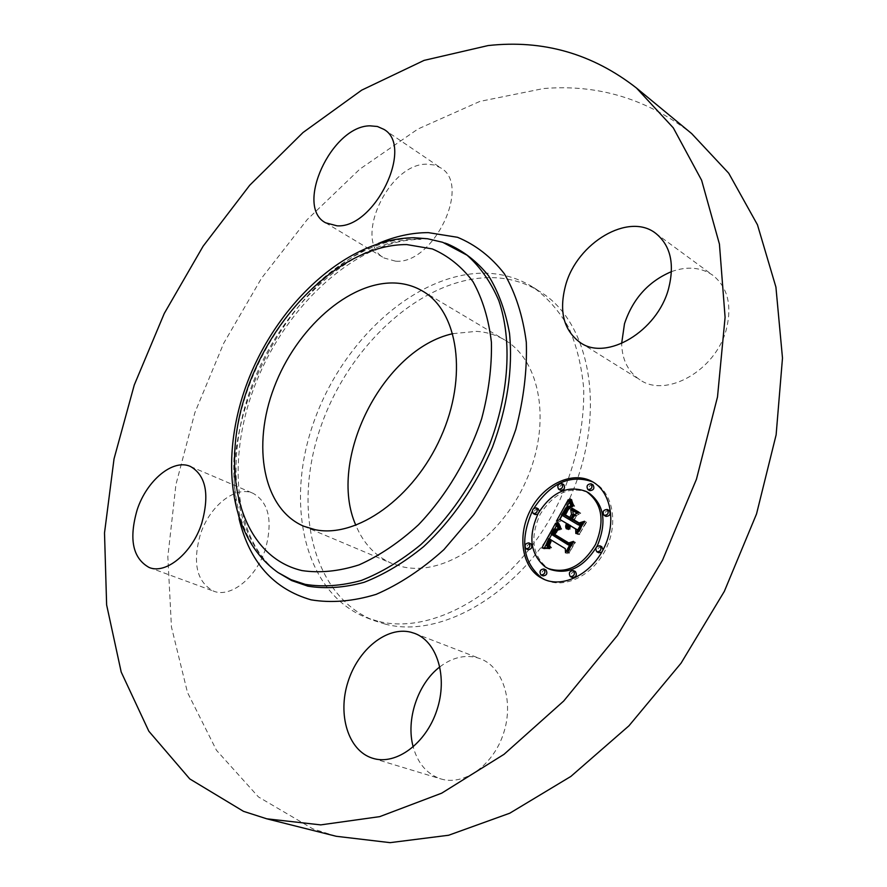 <?xml version="1.0" encoding="UTF-8"?>
<svg xmlns="http://www.w3.org/2000/svg" width="887" height="887" viewBox="0 0 887 887"><rect width="100%" height="100%" fill="white"/><g stroke="black" fill="none" stroke-linecap="round" stroke-linejoin="round"><path stroke-width="0.67" stroke-dasharray="4.43 3.33" d="M671.481 271.622C687.292 265.989 701.096 267.231 712.904 275.325C727.706 287.333 732.196 305.294 726.386 329.177C715.931 370.367 666.17 398.407 639.982 379.858C628.207 372.008 622.097 359.889 621.643 343.502M336.24 836.286L312.845 828.857L258.45 796.947L216.461 750.269L187.479 692.47L171.446 626.954L167.843 556.77L175.925 484.59L194.841 412.743L223.668 343.324L261.465 278.296L307.224 219.577L359.823 169.129L417.921 129.025L479.856 101.417L543.543 88.545C598.148 84.01 647.532 99.034 691.683 133.604M452.836 333.667L476.363 331.361C486.586 332.004 496.021 334.865 504.648 339.943C540.626 360.554 551.836 423.365 526.058 480.954C500.656 538.675 444.587 576.251 403.164 566.937L391.644 563.356C375.312 556.138 363.393 543.465 355.875 525.348M385.39 624.149L374.325 620.689C311.481 595.92 292 506.144 321.571 424.529C350.609 342.681 424.64 275.99 493.05 277.642C510.347 278.174 526.179 282.964 540.582 292.034C592.117 323.533 607.761 417.189 567.946 502.341C528.619 587.715 444.786 640.015 385.39 624.149M377.574 621.144L366.508 617.685C303.698 592.915 284.428 502.874 314.186 420.948C343.391 338.79 417.555 271.721 485.998 273.196C503.295 273.684 519.139 278.451 533.519 287.51C547.467 297.71 559.209 311.093 568.744 327.669C576.738 345.875 581.739 366.342 583.735 389.038C584.311 424.962 576.572 461.451 560.506 498.538C520.968 584.322 436.947 636.966 377.574 621.144M439.897 666.847C451.816 657.81 463.968 654.684 476.352 657.478L480.355 658.742C502.807 667.035 514.116 701.307 503.583 733.261C493.338 765.315 463.846 786.248 440.761 778.886L439.996 778.642C426.68 773.774 417.755 763.219 413.209 746.976M265.523 548.754C256.631 577.526 230.642 598.293 213.523 591.119C196.781 581.961 192.368 563.178 200.274 534.761C209.332 506.111 235.543 485.122 253.117 493.338C268.805 502.375 272.941 520.846 265.523 548.754M395.558 261.177L384.126 258.006C352.516 241.619 388.207 163.408 426.802 164.173L434.297 164.982L440.817 167.942C471.817 185.15 433.155 264.88 395.558 261.177M561.926 520.503L558.411 522.11L559.786 519.616M569.753 525.148L568.379 529.805L567.647 527.377L568.401 524.472M570.906 525.836L569.709 529.384L570.463 525.614M580.22 525.525L583.458 524.173L577.781 534.462L577.637 530.215M572.692 510.579L579.2 514.238L574.676 516.223L572.048 520.991L579.932 525.647M565.252 514.782L568.667 509.083L571.383 507.475L568.789 509.582L565.751 514.903L571.727 518.429L573.401 514.937M569.232 502.485L570.241 500.645L573.013 506.732L568.245 508.329L563.5 515.935L570.74 520.214L571.439 518.95L570.862 518.607M562.158 515.314L566.782 506.909M556.448 521.146L558.411 522.11M567.48 524.683L568.168 525.015M567.181 525.27L567.946 525.647M566.959 525.836L567.78 526.246M568.755 527.333L567.68 526.823M566.704 526.911L567.647 527.377M566.649 527.41L567.669 527.909M566.649 527.876L569.709 529.384M566.671 528.297L567.902 528.907M566.726 528.685L568.112 529.362M566.416 528.84L568.379 529.805M566.749 528.84L568.711 529.805M566.682 528.419L568.645 529.384M566.649 527.998L568.6 528.974M566.638 527.588L568.6 528.552M566.671 527.177L568.622 528.142M566.715 526.767L568.678 527.732M566.915 525.958L568.866 526.933M567.048 525.57L569.01 526.534M567.225 525.171L569.177 526.146M567.425 524.782L569.376 525.758M567.602 524.472L569.565 525.448M568.767 525.226L570.274 525.98M568.589 525.625L570.097 526.379M568.456 526.024L569.953 526.767M568.356 526.423L569.831 527.155M568.257 527.211L569.676 527.909M568.245 527.599L569.642 528.286M568.268 527.976L569.631 528.652M568.146 528.275L569.654 529.018M568.301 528.22L570.252 529.184M568.257 527.865L570.219 528.829M568.245 527.521L570.208 528.486M568.257 527.177L570.208 528.153M568.345 526.501L570.297 527.477M568.423 526.168L570.374 527.144M568.512 525.836L570.474 526.811M568.634 525.503L570.596 526.479M568.778 525.182L570.74 526.157M575.829 533.486L577.781 534.462M581.506 523.197L583.458 524.173M570.097 520.004L572.048 520.991M572.725 515.236L574.676 516.223M577.26 513.251L579.2 514.238M570.718 509.437L572.669 510.424M571.128 518.13L571.727 518.429M563.799 513.917L565.751 514.903M564.054 513.396L566.006 514.371M564.298 512.897L566.25 513.883M564.531 512.442L566.471 513.429M564.742 512.032L566.693 513.019M564.941 511.655L566.893 512.642M565.219 511.178L567.159 512.154M565.474 510.724L567.425 511.699M565.729 510.291L567.68 511.278M565.973 509.892L567.913 510.879M566.205 509.526L568.146 510.513M566.427 509.193L568.379 510.18M566.638 508.883L568.589 509.87M566.848 508.595L568.789 509.582M567.225 508.118L569.177 509.116M567.613 507.719L569.554 508.717M568.024 507.364L569.964 508.351M568.467 507.031L570.408 508.018M568.933 506.743L570.873 507.73M569.432 506.488L571.383 507.475M569.155 506.632L570.929 507.541M568.8 506.821L570.485 507.686M568.401 507.076L570.031 507.907M567.979 507.397L569.576 508.218M567.536 507.796L569.121 508.606M567.103 508.284L568.667 509.083M566.66 508.85L568.212 509.637M566.216 509.504L567.747 510.28M565.762 510.225L567.292 511.001M565.296 511.034L566.826 511.799M564.387 512.719L565.917 513.495M564.11 513.274L565.629 514.039M570.851 518.651L571.439 518.95M570.141 519.915L570.74 520.214M561.549 514.959L563.5 515.935M561.992 514.205L563.944 515.181M563.112 512.198L565.063 513.185M563.755 511.012L565.695 511.999M564.099 510.402L566.039 511.378M564.431 509.825L566.383 510.812M564.764 509.304L566.715 510.291M565.086 508.828L567.037 509.814M565.396 508.384L567.347 509.371M565.706 507.996L567.658 508.983M566.006 507.641L567.946 508.628M566.294 507.342L568.245 508.329M566.582 507.076L568.523 508.063M566.848 506.865L568.8 507.852M567.137 506.677L569.088 507.663M567.458 506.499L569.399 507.497M567.802 506.344L569.753 507.342M568.179 506.211L570.119 507.209M568.589 506.089L570.529 507.087M569.022 505.989L570.973 506.976M569.487 505.9L571.439 506.887M569.986 505.834L571.927 506.821M570.518 505.778L572.459 506.765M571.073 505.734L573.013 506.732M570.053 504.093L572.004 505.091M569.886 503.805L571.838 504.803M569.742 503.539L571.683 504.537M569.609 503.284L571.55 504.282M569.376 502.829L571.328 503.827M569.199 502.43L571.139 503.428M569.022 501.953L570.962 502.951M568.922 501.687L570.873 502.685M568.833 501.399L570.773 502.397M568.733 501.088L570.674 502.086M568.301 499.636L570.241 500.645M550.76 539.518L548.233 545.461L550.239 548.787L543.864 548.865L544.418 547.833M546.27 544.43L549.319 538.819M551.67 534.495L554.453 529.373M556.504 525.592L557.358 524.017L560.351 529.805L556.326 530.382L553.078 535.105L569.687 545.527L572.758 544.097L567.48 553.654L567.27 549.618M551.914 540.216L550.018 544.829L551.326 548.044L549.508 544.951L551.004 539.784M541.89 547.922L543.864 548.865M555.406 523.042L557.358 524.017M542.6 547.878L544.574 548.82M543.299 547.856L545.272 548.787M543.975 547.833L545.948 548.776M544.629 547.833L546.603 548.765M545.261 547.844L547.235 548.776M545.871 547.867L547.844 548.798M546.47 547.9L548.443 548.842M547.046 547.955L549.009 548.887M547.589 548.022L549.563 548.953M548.266 547.844L550.239 548.787M547.911 547.578L549.885 548.521M547.601 547.312L549.563 548.244M547.312 547.035L549.286 547.966M547.068 546.747L549.031 547.678M546.847 546.447L548.82 547.39M546.669 546.148L548.643 547.091M546.514 545.838L548.488 546.78M546.403 545.527L548.377 546.459M546.325 545.195L548.299 546.137M546.281 544.873L548.244 545.804M546.259 544.518L548.233 545.461M546.281 544.163L548.255 545.095M546.337 543.775L548.299 544.718M546.414 543.365L548.388 544.308M546.536 542.944L548.499 543.886M546.68 542.5L548.654 543.443M546.858 542.035L548.831 542.977M547.079 541.547L549.042 542.5M547.323 541.048L549.286 541.99M547.601 540.527L549.563 541.469M547.811 540.139L549.785 541.092M548.044 539.751L550.007 540.704M548.288 539.363L550.25 540.316M548.532 538.974L550.505 539.917M549.84 539.462L551.392 540.205M549.142 540.693L550.694 541.436M548.898 541.159L550.439 541.902M548.676 541.602L550.228 542.345M548.488 542.024L550.04 542.766M548.332 542.445L549.873 543.177M548.21 542.833L549.752 543.565M548.122 543.21L549.641 543.942M548.077 543.587L549.574 544.296M548.055 543.931L549.53 544.629M548.088 544.274L549.508 544.951M550.228 545.849L549.563 545.538M548.443 545.261L549.641 545.827M550.661 546.569L549.74 546.115M548.986 545.971L549.873 546.392M549.441 546.392L550.04 546.68M549.596 546.647L550.239 546.957M549.53 546.78L550.461 547.224M549.463 546.902L550.716 547.501M549.408 547.002L551.004 547.767M549.352 547.102L551.326 548.044M549.652 546.558L551.625 547.501M549.375 546.337L551.337 547.268M549.12 546.104L551.082 547.046M548.887 545.871L550.86 546.813M548.521 545.394L550.494 546.337M548.099 544.407L550.073 545.35M548.055 543.886L550.018 544.829M548.111 543.299L550.073 544.252M548.177 542.988L550.14 543.931M548.266 542.656L550.239 543.598M548.388 542.301L550.35 543.254M548.532 541.935L550.494 542.877M548.698 541.558L550.672 542.5M548.898 541.148L550.86 542.101M549.12 540.737L551.082 541.68M565.507 552.723L567.48 553.654M570.796 543.143L572.758 544.097M551.115 534.151L553.078 535.105M551.304 533.763L553.266 534.717M551.492 533.375L553.455 534.329M551.681 532.998L553.643 533.952M551.88 532.621L553.843 533.575M552.08 532.244L554.042 533.198M552.335 531.801L554.297 532.765M552.59 531.402L554.552 532.355M552.834 531.025L554.796 531.978M553.089 530.67L555.051 531.635M553.344 530.359L555.306 531.324M553.599 530.082L555.561 531.036M553.854 529.827L555.816 530.792M554.109 529.606L556.071 530.57M554.364 529.417L556.326 530.382M554.619 529.262L556.581 530.226M554.885 529.14L556.848 530.093M555.173 529.029L557.125 529.994M555.462 528.951L557.424 529.905M555.783 528.885L557.735 529.849M556.105 528.852L558.067 529.816M556.448 528.84L558.411 529.805M556.814 528.852L558.777 529.805M557.191 528.885L559.154 529.838M557.579 528.94L559.542 529.894M557.99 529.018L559.952 529.982M558.4 528.84L560.351 529.805M558.178 528.541L560.129 529.506M557.967 528.242L559.919 529.206M557.768 527.953L559.719 528.918M557.579 527.665L559.531 528.63M557.402 527.377L559.353 528.342M557.236 527.1L559.187 528.064M557.08 526.823L559.032 527.787M556.936 526.556L558.899 527.521M556.803 526.279L558.766 527.244M556.681 526.013L558.633 526.978M555.539 523.33L557.491 524.295M573.944 509.304L580.797 513.152L578.424 512.486M572.104 508.229L574.044 509.227M578.313 512.564L580.264 513.562M578.845 512.165L580.797 513.152M558.544 523.674L559.043 523.286L561.87 528.985L561.438 529.439L558.544 523.674L557.313 523.064M557.091 522.321L559.043 523.286M557.491 523.552L558.655 524.128M557.701 524.051L558.799 524.594M557.934 524.572L558.987 525.093M558.211 525.126L559.209 525.614M558.511 525.692L559.464 526.168M558.843 526.279L559.764 526.734M559.209 526.9L560.096 527.333M559.608 527.532L560.473 527.965M559.841 528.098L560.883 528.619M559.486 528.475L561.438 529.439M559.919 528.02L561.87 528.985M559.475 527.333L561.438 528.297M559.076 526.678L561.039 527.643M558.71 526.046L560.662 527.011M558.378 525.437L560.329 526.412M558.078 524.86L560.03 525.825M557.812 524.306L559.764 525.27M557.579 523.773L559.531 524.738M557.38 523.263L559.331 524.228M557.213 522.776L559.176 523.751M571.583 499.836L574.288 506.399L571.583 499.836L570.241 499.137M570.119 498.605L572.06 499.614M570.452 500.024L571.738 500.678M570.696 500.856L571.915 501.488M570.962 501.654L572.126 502.253M571.239 502.408L572.359 502.973M573.479 504.082L572.614 503.65M571.904 503.783L572.891 504.293M572.292 504.415L573.202 504.88M572.747 505.025L573.534 505.435M572.57 505.257L573.9 505.934M572.348 505.402L574.288 506.399M572.802 505.091L574.743 506.089M572.459 504.67L574.41 505.657M572.137 504.193L574.077 505.18M571.827 503.661L573.778 504.659M571.261 502.463L573.202 503.461M571.006 501.787L572.947 502.785M570.762 501.066L572.703 502.064M570.529 500.301L572.47 501.299M570.319 499.481L572.259 500.479M554.575 534.34L556.592 531.125L558.389 530.249L555.118 534.429L570.663 543.886L575.441 542.334L568.844 553.266L574.377 543.232L570.441 544.585L568.722 543.554M556.337 529.351L558.2 530.26M556.426 529.295L558.389 530.249M556.138 529.495L557.834 530.326M555.916 529.672L557.491 530.448M555.672 529.883L557.18 530.614M555.417 530.127L556.87 530.847M555.129 530.415L556.592 531.125M554.807 530.792L556.271 531.513M554.43 531.269L555.927 532M554.231 531.546L555.75 532.289M554.031 531.845L555.55 532.588M553.821 532.178L555.351 532.932M553.41 532.943L554.929 533.675M568.478 543.631L570.441 544.585M572.869 542.5L574.377 543.232M566.871 552.324L568.844 553.266M567.569 552.102L569.532 553.044M573.479 541.38L575.441 542.334M569.454 543.299L570.663 543.886M553.144 533.475L555.118 534.429M553.3 533.154L555.262 534.107M553.444 532.854L555.406 533.808M553.843 532.145L555.805 533.098M554.098 531.745L556.06 532.699M554.353 531.368L556.315 532.322M554.619 531.014L556.581 531.967M554.896 530.67L556.859 531.635M555.184 530.359L557.147 531.313M555.484 530.06L557.446 531.025M555.783 529.783L557.746 530.748M556.105 529.528L558.067 530.493M573.856 519.849L576.694 515.702L574.344 519.97L581.052 523.918L586.529 522.255L579.111 534.661L585.453 523.175L580.952 524.561L579.189 523.518M574.432 515.292L575.94 516.057M574.754 514.715L576.694 515.702M579 523.574L580.952 524.561M583.945 522.421L585.453 523.175M577.16 533.697L579.111 534.661M577.869 533.431L579.821 534.395M584.577 521.268L586.529 522.255M579.843 523.319L581.052 523.918M572.392 518.984L574.344 519.97M544.651 579.621L545.638 580.098C564.952 589.179 592.971 575.297 605.71 549.43C618.694 523.674 612.984 492.795 594.212 482.661L592.76 481.896M533.985 508.151L532.255 511.311M587.959 492.418C569.631 485.821 553.699 493.128 540.183 514.327C529.849 537.345 532.2 555.184 547.224 567.846L550.062 569.387M537.755 514.249L539.374 511.333M538.11 508.772C534.539 509.393 533.586 511.322 535.238 514.549M592.948 484.79C589.112 485.233 588.07 487.174 589.822 490.622M563.589 484.49C559.885 484.989 558.877 486.908 560.573 490.245M601.763 552.18L603.06 549.818M601.685 546.68C597.871 547.29 596.884 549.297 598.714 552.712M609.081 510.413C605.189 510.901 604.147 512.874 605.965 516.356M545.572 569.798C542.035 570.563 541.125 572.558 542.844 575.763M530.626 543.731C527.122 544.463 526.202 546.414 527.865 549.596M575.031 571.405C571.361 572.137 570.43 574.144 572.226 577.448M419.008 239.046L421.037 239.379C361.508 238.747 290.98 299.484 258.472 376.742C225.132 453.834 233.403 541.159 279.117 573.279C230.42 538.187 223.446 451.638 255.922 375.567C288.142 299.351 356.862 238.936 419.008 239.046M239.08 518.795C214.687 422.035 285.958 281.146 378.35 243.459M278.097 572.57C228.602 538.52 220.907 451.949 253.15 375.523C285.126 298.952 354.013 238.004 416.236 238.082L430.86 239.379L444.797 243.016M564.975 511.599L566.505 512.376M564.675 512.165L566.205 512.941M563.855 513.806L565.363 514.571M570.851 505.39L572.802 506.388M570.629 505.047L572.581 506.033M570.43 504.714L572.37 505.701M570.23 504.393L572.182 505.39M568.622 500.756L570.574 501.754M568.523 500.401L570.463 501.399M568.412 500.035L570.352 501.033M655.748 233.359L712.904 275.325M580.386 342.681L639.982 379.858M422.611 291.102L504.648 339.943M303.687 526.213L391.644 563.356M366.508 617.685L374.325 620.689M533.519 287.51L540.582 292.034M325.607 222.803L384.126 258.006M383.871 129.358L440.817 167.942M149.171 567.503L213.523 591.119M190.528 466.507L253.117 493.338M372.784 758.285L440.761 778.886M414.772 633.429L480.355 658.742M593.725 482.395L591.806 481.364M545.638 580.098L543.653 579.189"/><path stroke-width="1.33" d="M565.651 285.148C577.049 242.905 628.661 211.882 655.748 233.359C670.55 245.422 674.83 263.849 668.587 288.641C657.367 331.394 606.542 361.331 580.386 342.681C563.611 330.419 558.699 311.237 565.651 285.148M621.643 343.502L624.492 323.733C632.83 298.753 648.497 281.379 671.481 271.622M243.504 811.339L189.763 778.919L148.839 731.221L121.197 672.047L106.628 604.912L104.511 532.943L114.035 458.845L134.27 384.98L164.272 313.455L203.101 246.231L249.724 185.25L303.032 132.518L361.696 90.141L424.086 60.383L488.094 45.57C542.955 39.494 592.405 53.641 636.456 88.013L673.288 127.839L701.617 180.261L719.435 244.113L725.089 317.324L717.505 396.944L696.439 479.257L662.556 560.107L617.507 635.303L563.677 701.052L504.027 754.327L441.704 793.166L379.714 816.639L320.695 824.888L266.787 818.812L243.504 811.339M636.456 88.013L691.683 133.604L728.726 173.22L757.454 224.777L775.914 287.078L782.489 358.06L776.125 434.863L756.533 513.939L724.335 591.363L681.05 663.177L628.95 725.81L570.851 776.435L509.781 813.202L448.656 835.244L390.103 842.65L336.24 836.286L266.787 818.812M315.14 529.694L303.687 526.213C262.94 508.805 251.697 445.74 274.161 387.275C296.236 328.689 348.757 281.501 394.427 282.997C404.66 283.374 414.063 286.08 422.611 291.102C458.269 311.448 468.136 376.543 440.772 437.247C413.785 498.095 356.386 538.531 315.14 529.694M355.875 525.348C326.749 460.02 382.951 348.901 452.836 333.667M413.209 746.976C405.636 719.745 417.844 683.467 439.897 666.847M336.96 225.808L325.607 222.803C294.384 206.726 331.416 125.998 369.923 125.832L377.396 126.486L383.871 129.358C414.562 146.211 374.447 228.791 336.96 225.808M201.77 523.197C192.346 552.9 166.046 574.621 149.171 567.503C132.717 558.344 128.715 539.13 137.152 509.859C146.732 480.344 173.198 458.379 190.528 466.507C205.961 475.521 209.709 494.414 201.77 523.197M410.759 632.176L414.772 633.429C437.224 641.7 448.024 677.047 436.847 710.299C425.971 743.65 395.868 765.681 372.784 758.285L372.03 758.052C348.114 750.269 337.503 714.689 347.892 682.17C357.938 649.55 386.71 626.167 410.759 632.176M592.283 481.63C611.065 491.764 616.753 522.676 603.759 548.465C590.997 574.366 562.957 588.281 543.653 579.189L539.673 577.027C521.057 565.185 517.443 533.63 531.069 508.905C544.43 484.025 572.392 470.886 591.806 481.364L592.283 481.63M586.695 491.775C602.173 503.306 605.1 520.902 595.487 544.54C582.238 566.316 566.438 574.288 548.077 568.478L545.239 566.926C530.215 554.264 527.876 536.402 538.232 513.351C551.758 492.13 567.691 484.812 586.019 491.398L586.695 491.775M555.539 523.33L558.4 528.84L554.364 529.417L551.115 534.151L567.724 544.574L570.796 543.143L565.507 552.723L565.296 548.665L549.94 539.274L548.111 543.299L548.255 544.906L549.652 546.558L549.031 546.835L547.545 544.008L549.419 539.252L548.798 538.575L546.259 544.518L548.266 547.844L541.89 547.922L555.539 523.33M557.213 522.776L559.919 528.02L559.486 528.475L557.025 524.128L556.581 522.709L557.213 522.776M556.105 529.528L553.144 533.475L568.7 542.933L573.479 541.38L567.569 552.102L572.414 542.279L568.478 543.631L552.357 533.852L554.63 530.171L556.105 529.528M568.301 499.636L571.073 505.734L566.294 507.342L561.549 514.959L568.789 519.239L569.487 517.964L563.101 514.194L566.261 508.65L569.432 506.488L566.848 508.595L563.799 513.917L569.776 517.443L571.516 514.305L570.718 509.437L577.26 513.251L572.725 515.236L570.097 520.004L577.98 524.672L581.506 523.197L575.829 533.486L575.674 528.863L568.944 524.86L567.747 528.419L568.523 524.605L567.791 524.173L566.416 528.84L565.684 526.412L566.494 523.397L559.974 519.527L556.448 521.146L568.301 499.636M570.319 499.481L572.348 505.402L570.408 501.975L569.642 498.827L570.319 499.481M578.845 512.165L578.313 512.564L571.572 508.639L572.104 508.229L578.845 512.165M572.392 518.984L579.1 522.942L584.577 521.268L577.16 533.697L583.502 522.199L579 523.574L571.683 519.261L574.754 514.715L572.392 518.984M536.402 507.918C538.043 511.267 537.045 513.174 533.409 513.651L533.275 513.584C531.646 510.225 532.643 508.318 536.28 507.852L536.402 507.918M591.086 483.803C592.849 487.273 591.795 489.214 587.937 489.624L587.893 489.602C586.141 486.12 587.194 484.191 591.052 483.792L593.015 484.834C594.778 488.293 593.725 490.234 589.866 490.644L587.937 489.624M561.77 483.537C563.456 486.93 562.436 488.837 558.699 489.28L558.633 489.247C556.947 485.843 557.978 483.936 561.715 483.504L561.77 483.537M600.022 545.86C601.852 549.408 600.809 551.404 596.918 551.847L596.763 551.758C594.944 548.199 595.986 546.215 599.878 545.782L600.022 545.86M607.273 509.482C609.092 513.008 608.038 514.981 604.114 515.402L604.036 515.358C602.218 511.81 603.282 509.837 607.207 509.448L607.273 509.482M540.859 574.865C539.163 571.428 540.15 569.465 543.82 568.966L544.041 569.088C545.749 572.514 544.762 574.477 541.092 574.987L540.859 574.865M525.891 548.665C524.25 545.305 525.237 543.376 528.84 542.877L529.029 542.977C530.67 546.337 529.694 548.277 526.091 548.776L525.891 548.665M570.241 576.528C568.478 573.024 569.487 571.04 573.268 570.563L573.479 570.674C575.253 574.177 574.255 576.162 570.463 576.65L570.241 576.528M568.401 524.472L559.974 519.527M570.463 525.614L567.791 524.173M577.637 530.215L568.944 524.86M577.98 524.672L580.22 525.525M573.401 514.937L572.692 510.579M570.862 518.607L565.252 514.782M559.786 519.616L562.158 515.314M566.782 506.909L569.232 502.485M566.494 523.397L568.445 524.372M566.205 524.051L567.48 524.683M565.984 524.672L567.181 525.27M565.828 525.27L566.959 525.836M565.729 525.858L566.793 526.379M565.684 526.412L566.704 526.911M565.718 526.945L566.649 527.41M565.795 527.455L566.649 527.876M565.939 527.931L566.671 528.297M566.15 528.397L566.726 528.685M568.523 524.605L570.485 525.581M567.68 527.31L568.245 527.599M567.68 527.687L568.268 527.976M575.674 528.863L577.625 529.827M571.516 514.305L573.069 515.092M569.776 517.443L571.128 518.13M563.101 514.194L565.041 515.181M569.487 517.964L570.851 518.651M568.789 519.239L570.141 519.915M544.418 547.833L546.27 544.43M549.319 538.819L551.67 534.495M554.453 529.373L556.504 525.592M551.004 539.784L548.798 538.575M565.296 548.665L549.94 539.274M547.601 544.596L548.266 544.917M547.667 544.884L548.443 545.261M547.778 545.172L548.665 545.605M547.911 545.461L548.986 545.971M548.066 545.738L549.441 546.392M548.266 546.015L549.596 546.647M548.488 546.292L549.53 546.78M548.754 546.558L549.463 546.902M567.724 544.574L569.521 545.45M578.424 512.486L573.944 509.304M571.572 508.639L573.512 509.626M556.581 522.709L557.313 523.064M556.692 523.153L557.491 523.552M556.848 523.629L557.701 524.051M557.025 524.128L557.934 524.572M557.247 524.649L558.211 525.126M557.513 525.193L558.511 525.692M557.812 525.769L558.843 526.279M558.145 526.368L559.209 526.9M558.511 527L559.608 527.532M558.932 527.654L559.841 528.098M569.642 498.827L570.241 499.137M569.798 499.68L570.452 500.024M569.975 500.49L570.696 500.856M570.186 501.255L570.962 501.654M570.408 501.975L571.239 502.408M570.674 502.663L571.55 503.117M570.951 503.295L571.904 503.783M571.261 503.883L572.292 504.415M571.594 504.437L572.747 505.025M571.96 504.947L572.57 505.257M568.722 543.554L554.575 534.34M552.357 533.852L554.32 534.806M568.7 542.933L569.454 543.299M579.189 523.518L573.856 519.849M571.683 519.261L573.634 520.237M579.1 522.942L579.843 523.319M592.76 481.896C570.396 474.079 550.805 482.838 533.985 508.151M532.255 511.311C519.704 540.05 522.842 562.258 541.658 577.925L544.651 579.621M548.077 568.478L550.062 569.387C568.412 575.208 584.211 567.248 597.439 545.505C607.041 521.9 604.102 504.326 588.624 492.784L586.019 491.398M535.238 514.549L537.755 514.249M539.374 511.333L538.11 508.772M560.573 490.245L560.639 490.289C564.376 489.846 565.396 487.939 563.711 484.546L563.589 484.49M598.714 552.712L601.763 552.18M603.06 549.818L601.685 546.68M605.965 516.356L606.054 516.4C609.979 515.99 611.032 514.016 609.214 510.491L609.081 510.413M542.844 575.763L543.088 575.896C546.747 575.386 547.734 573.423 546.026 570.008L545.572 569.798M527.865 549.596L528.064 549.707C531.668 549.197 532.643 547.268 531.003 543.908L530.626 543.731M572.226 577.448L572.448 577.57C576.228 577.082 577.237 575.098 575.452 571.605L575.031 571.405M444.797 243.016L447.68 244.014C463.347 250.833 476.962 261.399 488.526 275.713C498.594 292.045 505.601 311.315 509.537 333.523C512.963 369.302 507.297 407.122 492.54 446.981C476.108 485.533 452.015 520.27 423.642 546.614C404.173 562.491 384.348 574.388 364.169 582.293C344.267 587.748 325.496 589.035 307.856 586.152L291.646 580.564L278.097 572.57C225.819 535.826 219.1 449.798 250.566 374.347C282.221 298.731 349.545 238.115 414.185 237.749L427.578 238.758L442.702 242.306L467.083 255.223C480.255 266.909 490.833 282.044 498.816 300.615C512.287 340.209 509.249 393.562 489.291 445.407C472.893 483.858 448.866 518.518 420.593 544.818C401.19 560.662 381.432 572.547 361.331 580.453C341.506 585.908 322.801 587.205 305.239 584.356L291.014 579.666L278.097 572.57M378.35 243.459C395.258 236.241 411.923 232.627 428.354 232.627L457.526 237.295C475.687 244.823 491.309 256.997 504.393 273.806C515.591 293.131 522.898 315.96 526.313 342.327C527.2 370.178 523.696 399.228 515.79 429.463C505.413 459.566 491.42 487.939 473.791 514.593L443.921 549.618C421.979 569.41 399.35 584.333 376.055 594.39C353.026 601.386 331.361 603.193 311.06 599.834C273.506 589.001 249.513 561.981 239.08 518.795M406.767 244.579L432.335 248.925C448.168 255.755 461.717 266.654 472.971 281.634C482.539 298.797 488.682 319.01 491.409 342.271C491.941 366.808 488.67 392.364 481.597 418.941C468.38 458.646 446.172 495.844 418.487 524.794C399.305 542.367 379.514 555.728 359.102 564.864C338.912 571.328 319.874 573.235 302.001 570.585C240.399 556.293 218.945 472.405 246.198 392.387C272.752 312.169 343.358 244.169 406.767 244.579M535.371 514.626L533.409 513.651M538.232 508.828L536.28 507.852M560.639 490.289L558.699 489.28M563.655 484.513L561.715 483.504M598.869 552.801L596.918 551.847M601.841 546.747L599.878 545.782M606.054 516.4L604.114 515.402M609.147 510.446L607.207 509.448M545.804 569.886L543.82 568.966M543.088 575.896L541.092 574.987M530.814 543.809L528.84 542.877M528.064 549.707L526.091 548.776M575.242 571.483L573.268 570.563M572.448 577.57L570.463 576.65"/></g></svg>
